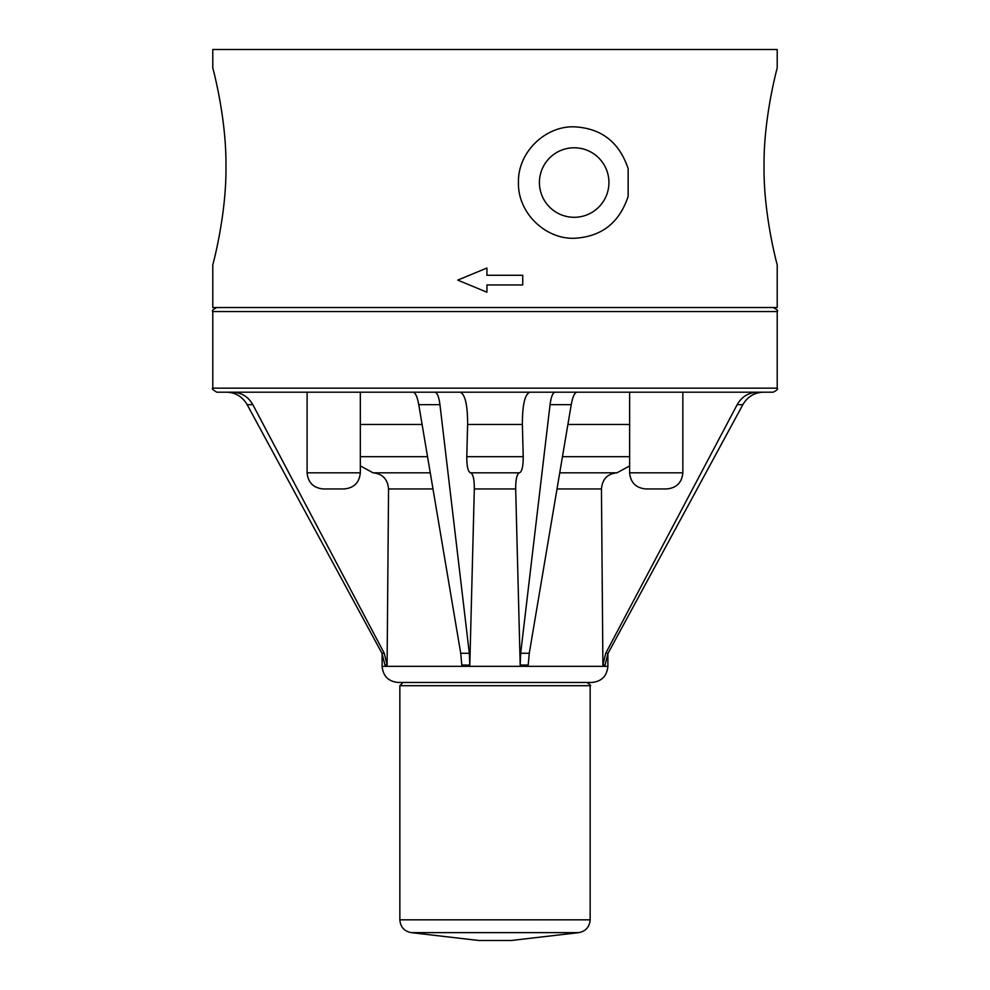 <?xml version="1.0" encoding="UTF-8"?>
<svg xmlns="http://www.w3.org/2000/svg" width="990" height="990" viewBox="0 0 990 990"><rect width="100%" height="100%" fill="white"/><g stroke="black" fill="none" stroke-linecap="round" stroke-linejoin="round"><path stroke-width="1.49" d="M212.788 68.05C212.801 67.852 226.574 118.107 225.955 166.419C226.574 214.731 212.801 264.986 212.788 264.788C212.801 264.986 226.574 214.731 225.955 166.419C226.574 118.107 212.801 67.852 212.788 68.05L212.788 49.5L777.212 49.5L777.212 68.05C777.199 67.852 763.426 118.107 764.045 166.419C763.426 214.731 777.199 264.986 777.212 264.788C777.199 264.986 763.426 214.731 764.045 166.419C763.426 118.107 777.199 67.852 777.212 68.05M495 940.5L511.125 940.5L578.742 932.642L411.258 932.642L478.875 940.5L495 940.5M495 682.469L403.079 682.469L399.849 685.699L590.151 685.699C591.376 685.835 590.3 684.758 586.922 682.469L495 682.469M607.885 666.344L382.115 666.344C383.068 676.145 388.439 681.516 398.24 682.469L591.76 682.469C601.561 681.516 606.932 676.145 607.885 666.344L607.885 653.573M323.223 488.949L344.186 488.949C353.975 487.996 359.358 482.625 360.323 472.824L307.098 472.824C308.063 482.625 313.434 487.996 323.223 488.949M307.098 472.824L307.098 392.189L360.323 392.189L360.323 472.824M645.765 488.949L666.728 488.949C676.516 487.996 681.887 482.625 682.852 472.824L629.628 472.824C630.593 482.625 635.976 487.996 645.765 488.949M551.727 392.189L757.523 392.189C748.539 392.535 741.758 396.681 737.179 404.65L742.846 404.65C747.549 396.681 754.38 392.535 763.364 392.189M742.846 404.65L608.058 653.264L605.038 665.033L602.898 665.033L605.744 653.264L737.179 404.65M557.011 488.949L601.45 488.949L602.898 665.033L601.45 488.949C602.304 479.16 607.464 473.789 616.931 472.824L629.628 465.956M529.279 653.264L520.678 653.264L520.196 665.033L515.679 488.949L520.196 665.033L528.202 665.033L529.279 653.264L571.242 404.65C572.69 396.681 574.621 392.535 577.034 392.189L555.217 392.189C552.828 392.535 551.108 396.681 550.056 404.65L571.242 404.65M470.559 472.824L519.441 472.824C521.953 471.871 523.215 466.488 523.215 456.699L522.374 424.45L467.627 424.45C467.627 404.848 465.114 394.094 460.09 392.189C465.114 394.094 467.627 404.848 467.627 424.45L466.785 456.699C466.785 466.488 468.047 471.871 470.559 472.824C473.071 473.789 474.321 479.16 474.321 488.949L469.805 665.033L461.798 665.033L460.721 653.264L418.758 404.65L439.944 404.65L469.322 653.264L469.805 665.033M360.323 465.882L373.069 472.824C382.536 473.789 387.696 479.16 388.55 488.949L387.102 665.033L384.962 665.033L381.942 653.264L247.154 404.65L252.821 404.65L384.256 653.264L387.102 665.033M777.212 388.167L212.788 388.167C211.513 388.525 212.862 389.874 216.81 392.189L773.19 392.189C776.989 390.283 778.326 388.946 777.212 388.167L777.212 311.553C778.363 310.823 777.026 309.474 773.19 307.531M616.931 472.824L559.734 472.824L616.931 472.824M522.374 424.45C522.374 404.848 524.886 394.094 529.91 392.189L555.217 392.189M418.758 404.65C417.31 396.681 415.379 392.535 412.966 392.189L529.91 392.189M474.321 488.949L515.679 488.949C515.679 479.16 516.929 473.789 519.441 472.824M520.678 653.264L550.056 404.65M434.783 392.189C437.172 392.535 438.892 396.681 439.944 404.65M373.069 472.824L430.266 472.824M252.821 404.65C248.243 396.681 241.461 392.535 232.477 392.189L226.636 392.189C235.62 392.535 242.451 396.681 247.154 404.65M212.788 264.788L212.788 307.531L777.212 307.531L777.212 264.788M486.932 292.211L457.739 280.108L486.932 268.018L486.932 275.269L522.732 275.269L522.732 284.947L486.932 284.947L486.932 292.211L457.739 280.108L486.932 268.018M628.143 168.671L628.143 196.416C619.294 222.96 601.301 236.907 574.188 238.268C545.317 239.258 517.609 212.776 518.463 182.544C517.609 152.324 545.317 125.829 574.188 126.831C601.301 128.18 619.294 142.127 628.143 168.671M574.188 217.293A34.749 34.749 0 0 1 544.079 165.169A34.749 34.749 0 0 1 604.284 165.169A34.749 34.749 0 0 1 574.188 217.293M411.258 932.642C404.229 931.244 400.418 926.974 399.849 919.821L590.151 919.821C589.57 926.974 585.771 931.244 578.742 932.642M608.058 653.264L605.744 653.264M388.55 488.949L432.989 488.949M212.788 388.167L212.788 311.553L777.212 311.553M466.785 456.699L523.215 456.699M562.456 456.699L629.628 456.699M567.901 424.45L629.628 424.45M469.322 653.264L460.721 653.264M360.323 424.45L422.099 424.45M360.323 456.699L427.544 456.699M384.256 653.264L381.942 653.264M590.151 919.821L590.151 685.699M399.849 919.821L399.849 685.699M629.628 392.189L629.628 472.824M682.852 392.189L682.852 472.824M382.115 666.344L382.115 653.573M212.788 311.553C211.674 310.761 213.023 309.412 216.81 307.531"/></g></svg>
